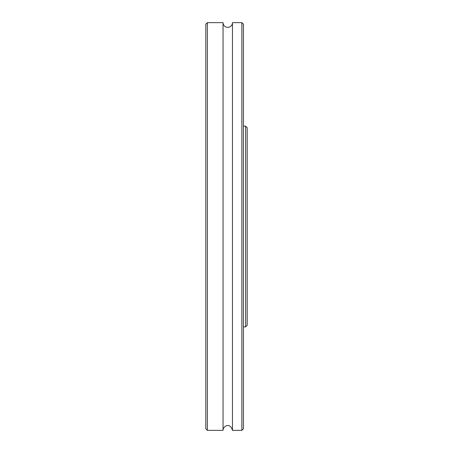 <?xml version="1.0" encoding="UTF-8"?>
<svg xmlns="http://www.w3.org/2000/svg" width="453" height="453" viewBox="0 0 453 453"><rect width="100%" height="100%" fill="white"/><g stroke="black" fill="none" stroke-linecap="round" stroke-linejoin="round"><path stroke-width="0.68" d="M207.372 22.65L205.804 24.219L205.804 428.781L207.372 430.35L207.372 22.65L223.052 22.65L223.052 430.35L207.372 430.35M241.868 22.65L241.868 430.35L243.437 428.781L243.437 24.219L241.868 22.65L232.457 22.65A4.706 4.706 0 0 1 227.757 27.356A4.706 4.706 0 0 1 223.052 22.65M241.868 430.35L232.457 430.35L232.457 22.65M247.196 226.5L247.196 127.712L245.628 126.144L245.628 326.856L247.196 325.288L247.196 226.5M243.437 326.856L245.628 326.856M223.052 430.35C222.836 426.375 230.073 421.788 232.457 430.35M245.628 126.144L243.437 126.144"/></g></svg>

